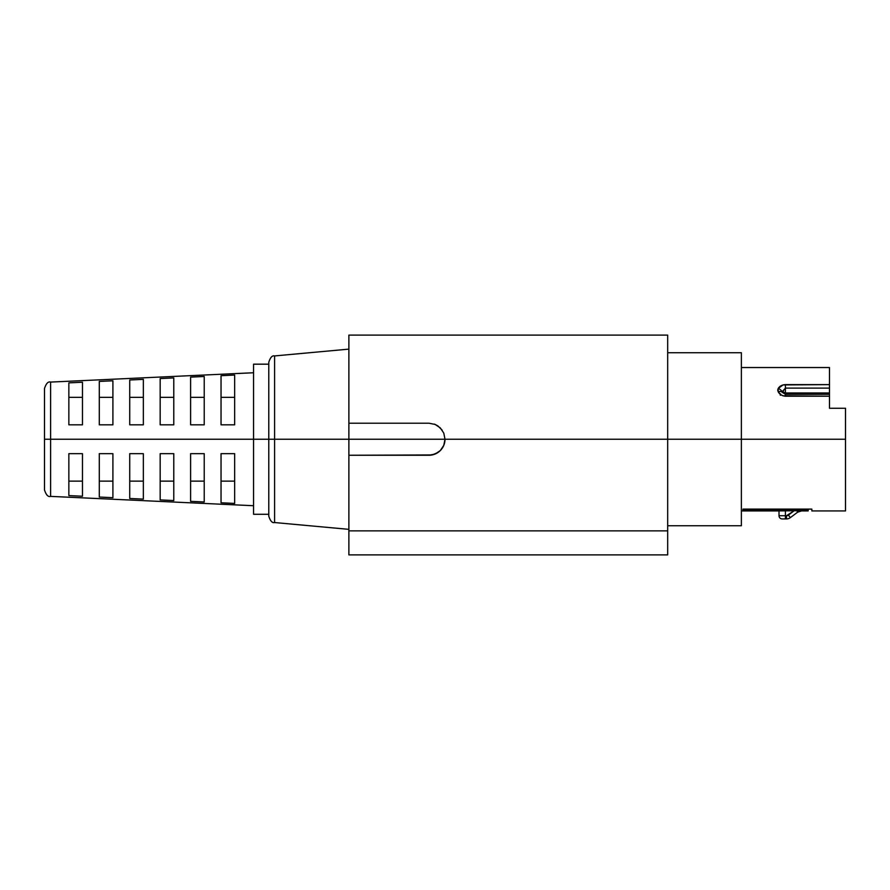 <?xml version="1.0" encoding="UTF-8"?>
<svg xmlns="http://www.w3.org/2000/svg" width="890" height="890" viewBox="0 0 890 890"><rect width="100%" height="100%" fill="white"/><g stroke="black" fill="none" stroke-linecap="round" stroke-linejoin="round"><path stroke-width="1.33" d="M780.285 395.238L780.619 394.025M268.78 439.237L268.78 516.155L268.78 439.237L253.561 439.237L253.561 514.287L253.561 439.237L44.5 439.237L44.5 489.978L44.5 388.485L44.5 439.237L50.619 439.237L50.619 496.386L50.619 439.237L253.561 439.237L253.561 364.177L253.561 439.237L268.78 439.237L268.78 362.308L268.78 439.237L274.598 439.237L268.78 439.237M348.88 529.35L274.598 522.541L274.598 439.237L274.598 522.541C272.251 523.164 270.315 521.028 268.78 516.155M434.921 424.352L434.253 424.107M348.88 335.107L348.88 439.237L845.5 439.237L845.5 510.927L845.5 439.237L741.37 439.237L741.37 525.745L741.37 439.237L667.678 439.237L667.678 335.107L348.88 335.107L348.88 423.217L428.98 423.217L435.132 424.441L437.88 425.909L442.208 430.204M443.776 433.096L445 439.237A16.02 16.02 0 0 1 428.98 455.257L435.121 454.034L440.305 450.562L443.776 445.389L445 439.237L667.678 439.237L667.678 530.863L348.88 530.863L348.88 439.237L274.598 439.237L348.88 439.237L348.88 423.217L428.98 423.217L435.132 424.441L440.316 427.912L443.776 433.096L445 439.237L348.88 439.237L348.88 455.257L432.106 454.946L437.88 452.554L440.305 450.562L443.776 445.367L444.933 440.739M68.853 397.341L82.47 397.341L68.853 397.341M99.291 397.341L112.908 397.341L99.291 397.341M129.729 397.341L143.346 397.341L129.729 397.341M160.167 397.341L173.784 397.341L160.167 397.341M190.605 397.341L204.222 397.341L190.605 397.341M221.043 397.341L234.66 397.341L221.043 397.341M204.222 453.655L204.222 501.982L190.605 501.348L190.605 453.655L204.222 453.655L204.222 501.982L190.605 501.348L190.605 453.655L204.222 453.655M143.346 453.655L143.346 499.123L129.729 498.478L129.729 453.655L143.346 453.655L143.346 499.123L129.729 498.478L129.729 453.655L143.346 453.655M82.47 453.655L82.47 496.242L68.853 495.597L68.853 453.655L82.47 453.655L82.47 496.242L68.853 495.597L68.853 453.655L82.47 453.655M112.908 453.655L112.908 497.688L99.291 497.043L99.291 453.655L112.908 453.655L112.908 497.688L99.291 497.043L99.291 453.655L112.908 453.655M173.784 453.655L173.784 500.558L160.167 499.913L160.167 453.655L173.784 453.655L173.784 500.558L160.167 499.913L160.167 453.655L173.784 453.655M234.66 453.655L234.66 503.417L221.043 502.783L221.043 453.655L234.66 453.655L234.66 503.417L221.043 502.783L221.043 453.655L234.66 453.655M811.858 509.113L811.858 510.927L811.858 509.113L742.972 509.113L811.858 509.113M742.972 509.97L742.972 509.113L742.972 509.97L742.972 509.113L742.972 509.97L808.176 509.97L742.972 509.97M808.176 510.927L808.176 509.97L808.176 510.927L801.445 510.927L797.596 512.206M741.37 510.927L779.017 510.927L779.017 515.733L785.425 515.733L785.425 510.471L794.57 510.471L786.493 515.733L785.425 515.733L785.425 510.471L779.017 510.905L800.51 510.682M829.48 384.625L829.48 367.548L829.48 396.206L783.055 395.828L780.997 394.815L778.205 391.811L777.715 390.109L778.205 388.463L783.055 384.925L829.48 384.625L785.425 384.625C782.032 384.825 779.629 386.104 778.205 388.463L778.205 391.811C779.629 394.415 782.032 395.883 785.425 396.206L829.48 396.206L829.48 408.254L829.48 393.836L785.425 394.315L829.48 394.315L785.425 394.315L782.143 392.256L785.425 393.836L785.425 392.991L829.48 392.991L829.48 393.836L785.425 393.836L785.425 396.206L785.425 394.315L782.021 391.945L785.425 392.991L829.48 392.991L829.48 388.118L785.425 388.118L785.425 393.836L782.143 392.256A4.806 2.87 147.5 0 0 778.205 391.811A4.806 2.87 -32.5 0 1 782.143 392.256L785.425 388.118L785.425 392.991L782.143 391.767A4.806 3.071 -145.9 0 0 778.205 388.463A4.806 3.071 34.1 0 1 782.143 391.767L785.425 388.118L785.425 384.625L785.425 388.118L829.48 388.118L829.48 384.625M845.5 408.254L829.48 408.254L845.5 408.254L845.5 439.237L845.5 408.254M253.561 372.754L50.619 382.077L50.619 439.237L50.619 382.077C48.171 381.332 46.135 383.457 44.5 388.485M221.043 375.691L234.66 375.046L234.66 424.819L221.043 424.819L221.043 375.691L234.66 375.046L234.66 424.819L221.043 424.819L221.043 375.691M190.605 377.115L204.222 376.481L204.222 424.819L190.605 424.819L190.605 377.115L204.222 376.481L204.222 424.819L190.605 424.819L190.605 377.115M160.167 378.55L173.784 377.916L173.784 424.819L160.167 424.819L160.167 378.55L173.784 377.916L173.784 424.819L160.167 424.819L160.167 378.55M129.729 379.986L143.346 379.351L143.346 424.819L129.729 424.819L129.729 379.986L143.346 379.351L143.346 424.819L129.729 424.819L129.729 379.986M99.291 381.421L112.908 380.786L112.908 424.819L99.291 424.819L99.291 381.421L112.908 380.786L112.908 424.819L99.291 424.819L99.291 381.421M68.853 382.867L82.47 382.222L82.47 424.819L68.853 424.819L68.853 382.867L82.47 382.222L82.47 424.819L68.853 424.819L68.853 382.867M234.66 481.134L221.043 481.134L234.66 481.134M173.784 481.134L160.167 481.134L173.784 481.134M112.908 481.134L99.291 481.134L112.908 481.134M82.47 481.134L68.853 481.134L82.47 481.134M143.346 481.134L129.729 481.134L143.346 481.134M204.222 481.134L190.605 481.134L204.222 481.134M667.678 335.107L667.678 530.863L348.88 530.863L348.88 455.257L428.98 455.257M348.88 530.863L348.88 554.893L667.678 554.893L667.678 530.863L667.678 554.893L348.88 554.893L348.88 530.863M741.37 352.729L741.37 439.237L741.37 352.729L667.678 352.729M348.88 349.125L274.598 355.933L274.598 439.237L274.598 355.933C272.251 355.31 270.315 357.435 268.78 362.308M444.689 442.375L444.321 443.832M443.776 445.389L443.075 446.847M782.466 392.323L783.823 392.101M782.221 518.937L786.493 518.937A6.408 6.408 0 0 0 790.342 517.646L797.796 512.05L801.701 510.749L797.796 512.05L796.628 510.504L797.796 512.05L790.342 517.646A6.408 6.408 0 0 1 786.493 518.937L786.493 515.733L786.493 518.937L785.425 518.937L785.425 515.733L785.425 518.937L782.221 518.937A3.204 3.204 0 0 1 779.017 515.733A3.204 3.204 0 0 0 782.221 518.937M779.017 510.905L779.017 515.733L786.493 515.733A3.204 3.204 0 0 0 788.418 515.087L790.342 517.646L788.418 515.087L794.57 510.471L796.628 510.504L794.57 510.471M808.176 509.113L808.176 509.97L808.176 509.113M268.78 514.287L253.561 514.287M253.561 505.72L50.619 496.386C48.171 497.143 46.135 495.007 44.5 489.978M741.37 525.745L667.678 525.745M845.5 510.927L811.858 510.927M829.48 367.548L741.37 367.548M268.78 364.177L253.561 364.177"/></g></svg>

